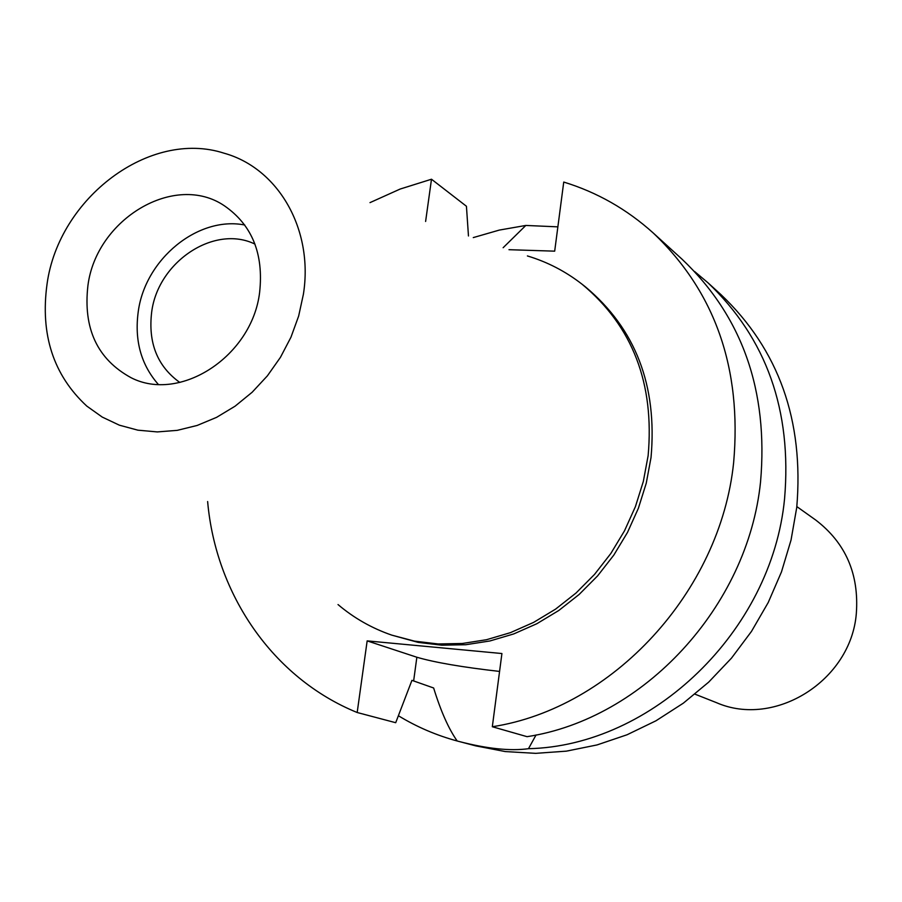 <?xml version="1.0" encoding="UTF-8"?>
<svg xmlns="http://www.w3.org/2000/svg" width="902" height="902" viewBox="0 0 902 902"><rect width="100%" height="100%" fill="white"/><g stroke="black" fill="none" stroke-linecap="round" stroke-linejoin="round"><path stroke-width="1.35" d="M47.062 283.927C58.878 197.718 150.025 129.042 224.158 153.227C278.199 168.189 313.682 229.209 303.41 294.187L298.663 316.004L290.951 337.235L280.443 357.339L267.398 375.83L252.154 392.246L235.072 406.193L216.581 417.355L197.143 425.462L177.232 430.355L157.32 431.923L137.893 430.175L119.38 425.18L102.23 417.074L86.795 406.092C53.376 375.164 40.128 334.45 47.062 283.927M87.922 285.562C83.018 328.576 97.382 359.278 131.016 377.679C180.129 403.081 252.064 356.211 259.618 292.428C263.824 253.868 252.086 224.981 224.384 205.791C174.853 172.011 96.334 218.927 87.922 285.562M527.399 255.942C547.39 261.941 565.678 271.423 582.264 284.378C632.629 326.4 654.581 383.485 648.132 455.645L643.34 481.42L635.414 506.631L624.511 530.804L610.801 553.535L594.542 574.394L576.017 593.031L555.576 609.132L533.589 622.403L510.431 632.652L486.528 639.71L462.298 643.487L438.158 643.96L414.514 641.142L391.75 635.121C371.849 628.254 353.945 618.062 338.024 604.566M391.75 635.121L418.111 642.371L441.698 645.189L465.77 644.727L489.933 640.961L513.757 633.926L536.848 623.722L558.778 610.496L579.152 594.452L597.609 575.882L613.822 555.08L627.488 532.439L638.357 508.333L646.249 483.213L651.03 457.517C657.445 385.594 635.538 328.678 585.308 286.768L582.264 284.378M508.987 249.696L554.685 251.162L563.739 182.057C597.034 192.261 626.856 209.23 653.206 232.964C715.151 291.842 741.951 368.422 733.63 462.681C720.326 591.847 612.447 708.262 492.323 726.741L501.918 653.533L367.159 640.882L357.181 712.512C272.821 678.124 215.781 594.305 207.629 501.546M370 202.623L400.172 189.037L431.494 179.227L425.609 221.464M468.465 235.974L466.435 206.265L431.494 179.227M357.181 712.512L395.707 722.705L411.932 680.345L433.637 687.989C440.819 711.261 448.677 728.929 457.19 740.993C436.252 735.299 416.645 726.877 398.391 715.737M499.573 671.426C462.433 667.209 434.854 662.485 416.859 657.242L367.159 640.882M653.206 232.964L682.059 259.212C742.29 316.478 768.459 390.679 760.555 481.803C747.927 606.674 643.645 718.939 527.061 736.675L492.323 726.741M557.864 226.853L525.821 225.444L503.136 247.723M473.268 237.598L499.291 230.089L525.821 225.444M457.19 740.993L459.028 741.478C487.181 748.784 510.34 751.186 528.482 748.694L536.059 734.961M459.028 741.478L475.749 745.875L505.267 751.569L535.63 753.35L566.377 751.152L597.011 744.939L627.048 734.769L655.991 720.777L683.355 703.154L708.668 682.149L731.499 658.11L751.467 631.423L768.222 602.513L781.482 571.879L791.043 540.039L796.737 507.499C804.088 420.591 778.809 349.604 720.901 294.548L707.811 282.642C766.508 338.453 792.091 410.523 784.56 498.851C771.841 631.276 652.033 746.022 528.482 748.694M694.574 271.491L707.811 282.642M694.968 694.157L716.436 702.647C774.807 728.264 851.014 680.582 856.325 613.529C859.2 574.078 845.648 542.903 815.656 519.992L796.838 506.597M158.245 384.331C140.983 364.555 134.319 340.257 138.277 311.415C145.312 258.987 198.012 215.77 244.792 225.015M254.984 244.115C214.349 224.215 157.997 261.772 151.683 312.002C147.973 342.828 157.354 366.325 179.825 382.471M413.646 680.875L416.859 657.242"/></g></svg>
